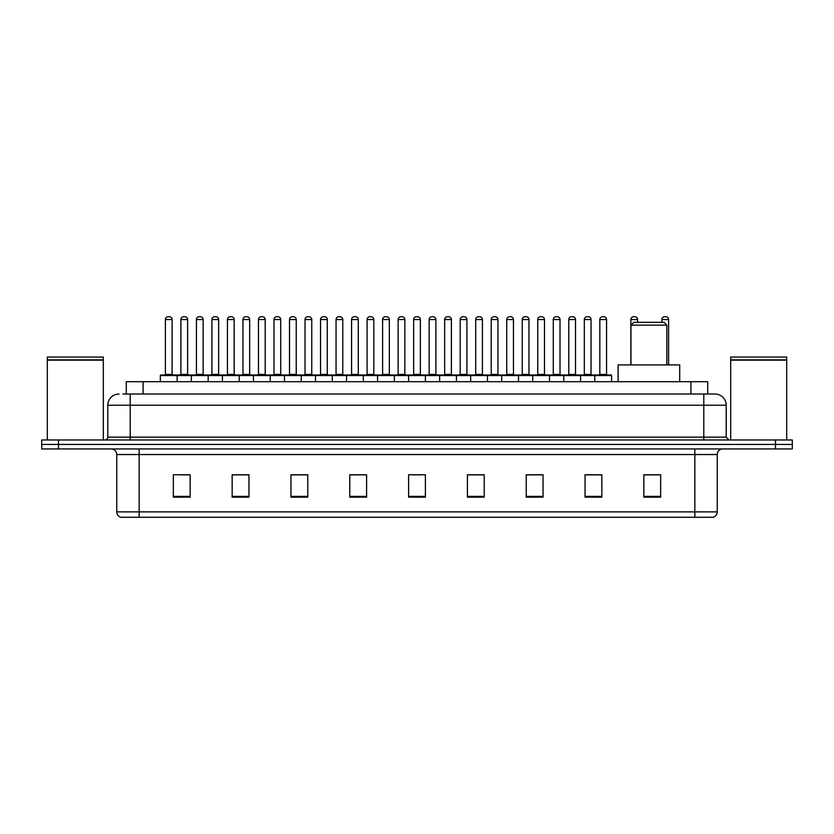 <?xml version="1.0" encoding="UTF-8"?>
<svg xmlns="http://www.w3.org/2000/svg" width="834" height="834" viewBox="0 0 834 834"><rect width="100%" height="100%" fill="white"/><g stroke="black" fill="none" stroke-linecap="round" stroke-linejoin="round"><path stroke-width="1.25" d="M126.288 394.034L126.288 381.711L707.712 381.711L707.712 394.034M123.182 394.034L711.079 394.034M122.921 394.034L130.208 394.034L130.208 405.241L107.794 405.241L107.794 437.162A2.804 2.804 0 0 1 105.001 439.966M119.001 394.034A11.207 11.207 0 0 0 107.794 405.241M726.206 405.241L703.792 405.241L703.792 394.034L714.999 394.034A11.207 11.207 0 0 1 726.206 405.241L726.206 437.162L728.999 439.966M58.505 439.966L41.7 439.966L41.7 444.449L58.505 444.449L41.7 444.449L41.7 448.932L58.505 448.932L58.505 444.449L775.495 444.449L58.505 444.449L58.505 439.966L775.495 439.966L775.495 444.449L792.3 444.449L775.495 444.449L775.495 448.932L58.505 448.932M792.3 439.966L792.3 444.449L792.3 439.966L775.495 439.966M712.924 517.268L694.837 517.268L694.837 511.888L717.24 511.888L717.24 454.53A5.598 5.598 0 0 1 722.838 448.932M712.757 517.268L120.794 517.268A5.598 5.598 0 0 1 116.76 511.888L116.76 454.53C116.426 451.131 114.56 449.265 111.162 448.932M660.664 497.158L660.664 474.754L643.858 474.754L643.858 497.158L660.664 497.158M601.846 497.158L601.846 474.754L585.041 474.754L585.041 497.158L601.846 497.158M543.038 497.158L543.038 474.754L526.233 474.754L526.233 497.158L543.038 497.158M484.22 497.158L484.22 474.754L467.415 474.754L467.415 497.158L484.22 497.158M190.142 497.158L190.142 474.754L173.336 474.754L173.336 497.158L190.142 497.158M248.959 497.158L248.959 474.754L232.154 474.754L232.154 497.158L248.959 497.158M307.767 497.158L307.767 474.754L290.962 474.754L290.962 497.158L307.767 497.158M366.585 497.158L366.585 474.754L349.78 474.754L349.78 497.158L366.585 497.158M425.403 497.158L425.403 474.754L408.597 474.754L408.597 497.158L425.403 497.158M792.3 448.932L792.3 444.449L792.3 448.932L775.495 448.932M536.929 474.869L529.809 474.869M598.989 474.869L591.879 474.869M366.251 474.869L359.141 474.869M350.739 474.869L366.585 474.869M304.191 474.869L297.071 474.869M242.121 474.869L235.011 474.869M180.061 474.869L188.463 474.869M467.415 474.869L483.261 474.869M474.859 474.869L467.749 474.869M412.799 474.869L421.201 474.869M307.767 474.869L290.962 474.869M248.959 474.869L232.154 474.869M543.038 474.869L526.233 474.869M601.846 474.869L585.041 474.869M660.664 474.869L643.858 474.869M47.298 360.142L103.312 360.142L47.298 360.142L47.298 439.966M103.312 360.142L103.312 439.966M103.041 359.861L47.58 359.861M103.312 359.59L103.312 357.067L47.298 357.067L47.298 359.59M630.973 325.135L666.825 325.135L664.031 322.331L633.777 322.331L630.973 325.135L630.973 364.906M666.825 325.135L666.825 364.906M679.71 381.711L679.71 364.906L618.098 364.906L618.098 381.711M730.688 360.142L786.702 360.142L730.688 360.142L730.688 439.966M786.702 360.142L786.702 439.966M786.42 359.861L730.959 359.861M786.702 359.59L786.702 357.067L730.688 357.067L730.688 359.59M594.788 381.711L594.788 375.55A0.563 0.563 0 0 1 595.351 374.987L611.041 374.987A0.563 0.563 0 0 1 611.593 375.55L160.337 375.55A0.563 0.563 0 0 1 160.899 374.987L176.589 374.987A0.563 0.563 0 0 1 177.142 375.55L177.142 381.711M172.106 374.424A0.563 0.563 0 0 0 172.659 374.987A0.563 0.563 0 0 1 172.106 374.424L172.106 319.537A2.804 2.804 0 0 0 169.302 316.732L168.187 316.732L169.302 316.732A2.804 2.804 0 0 1 172.106 319.537L165.382 319.537A2.804 2.804 0 0 1 168.187 316.732A2.804 2.804 0 0 0 165.382 319.537L165.382 374.424A0.563 0.563 0 0 1 164.819 374.987A0.563 0.563 0 0 0 165.382 374.424L172.106 374.424M176.589 374.987L160.899 374.987A0.563 0.563 0 0 0 160.337 375.55L160.337 381.711M191.372 381.711L191.372 375.55A0.563 0.563 0 0 1 191.935 374.987L207.614 374.987A0.563 0.563 0 0 1 208.177 375.55L208.177 381.711M203.131 374.424A0.563 0.563 0 0 0 203.694 374.987A0.563 0.563 0 0 1 203.131 374.424L203.131 319.537A2.804 2.804 0 0 0 200.337 316.732L199.211 316.732L200.337 316.732A2.804 2.804 0 0 1 203.131 319.537L196.417 319.537A2.804 2.804 0 0 1 199.211 316.732A2.804 2.804 0 0 0 196.417 319.537L196.417 374.424A0.563 0.563 0 0 1 195.854 374.987A0.563 0.563 0 0 0 196.417 374.424L203.131 374.424M222.407 381.711L222.407 375.55A0.563 0.563 0 0 1 222.959 374.987L238.649 374.987A0.563 0.563 0 0 1 239.212 375.55L239.212 381.711M234.166 374.424A0.563 0.563 0 0 0 234.729 374.987A0.563 0.563 0 0 1 234.166 374.424L234.166 319.537A2.804 2.804 0 0 0 231.362 316.732L230.247 316.732L231.362 316.732A2.804 2.804 0 0 1 234.166 319.537L227.442 319.537A2.804 2.804 0 0 1 230.247 316.732A2.804 2.804 0 0 0 227.442 319.537L227.442 374.424A0.563 0.563 0 0 1 226.89 374.987A0.563 0.563 0 0 0 227.442 374.424L234.166 374.424M253.432 381.711L253.432 375.55A0.563 0.563 0 0 1 253.995 374.987L269.684 374.987A0.563 0.563 0 0 1 270.237 375.55L270.237 381.711M265.202 374.424A0.563 0.563 0 0 0 265.765 374.987A0.563 0.563 0 0 1 265.202 374.424L265.202 319.537A2.804 2.804 0 0 0 262.397 316.732L261.282 316.732L262.397 316.732A2.804 2.804 0 0 1 265.202 319.537L258.477 319.537A2.804 2.804 0 0 1 261.282 316.732A2.804 2.804 0 0 0 258.477 319.537L258.477 374.424A0.563 0.563 0 0 1 257.914 374.987A0.563 0.563 0 0 0 258.477 374.424L265.202 374.424M284.467 381.711L284.467 375.55A0.563 0.563 0 0 1 285.03 374.987L300.709 374.987A0.563 0.563 0 0 1 301.272 375.55L301.272 381.711M296.237 374.424A0.563 0.563 0 0 0 296.789 374.987A0.563 0.563 0 0 1 296.237 374.424L296.237 319.537A2.804 2.804 0 0 0 293.432 316.732L292.307 316.732L293.432 316.732A2.804 2.804 0 0 1 296.237 319.537L289.513 319.537A2.804 2.804 0 0 1 292.307 316.732A2.804 2.804 0 0 0 289.513 319.537L289.513 374.424A0.563 0.563 0 0 1 288.95 374.987A0.563 0.563 0 0 0 289.513 374.424L296.237 374.424M315.502 381.711L315.502 375.55A0.563 0.563 0 0 1 316.065 374.987L331.744 374.987A0.563 0.563 0 0 1 332.307 375.55L332.307 381.711M327.262 374.424A0.563 0.563 0 0 0 327.825 374.987A0.563 0.563 0 0 1 327.262 374.424L327.262 319.537A2.804 2.804 0 0 0 324.468 316.732L323.342 316.732L324.468 316.732A2.804 2.804 0 0 1 327.262 319.537L320.537 319.537A2.804 2.804 0 0 1 323.342 316.732A2.804 2.804 0 0 0 320.537 319.537L320.537 374.424A0.563 0.563 0 0 1 319.985 374.987A0.563 0.563 0 0 0 320.537 374.424L327.262 374.424M346.537 381.711L346.537 375.55A0.563 0.563 0 0 1 347.09 374.987L362.78 374.987A0.563 0.563 0 0 1 363.343 375.55L363.343 381.711M358.297 374.424A0.563 0.563 0 0 0 358.86 374.987A0.563 0.563 0 0 1 358.297 374.424L358.297 319.537A2.804 2.804 0 0 0 355.493 316.732L354.377 316.732L355.493 316.732A2.804 2.804 0 0 1 358.297 319.537L351.573 319.537A2.804 2.804 0 0 1 354.377 316.732A2.804 2.804 0 0 0 351.573 319.537L351.573 374.424A0.563 0.563 0 0 1 351.01 374.987A0.563 0.563 0 0 0 351.573 374.424L358.297 374.424M377.562 381.711L377.562 375.55A0.563 0.563 0 0 1 378.125 374.987L393.815 374.987A0.563 0.563 0 0 1 394.367 375.55L394.367 381.711M389.332 374.424A0.563 0.563 0 0 0 389.885 374.987A0.563 0.563 0 0 1 389.332 374.424L389.332 319.537A2.804 2.804 0 0 0 386.528 316.732L385.412 316.732L386.528 316.732A2.804 2.804 0 0 1 389.332 319.537L382.608 319.537A2.804 2.804 0 0 1 385.412 316.732A2.804 2.804 0 0 0 382.608 319.537L382.608 374.424A0.563 0.563 0 0 1 382.045 374.987A0.563 0.563 0 0 0 382.608 374.424L389.332 374.424M408.597 381.711L408.597 375.55A0.563 0.563 0 0 1 409.16 374.987L424.84 374.987A0.563 0.563 0 0 1 425.403 375.55L425.403 381.711M420.357 374.424A0.563 0.563 0 0 0 420.92 374.987A0.563 0.563 0 0 1 420.357 374.424L420.357 319.537A2.804 2.804 0 0 0 417.563 316.732L416.437 316.732L417.563 316.732A2.804 2.804 0 0 1 420.357 319.537L413.643 319.537A2.804 2.804 0 0 1 416.437 316.732A2.804 2.804 0 0 0 413.643 319.537L413.643 374.424A0.563 0.563 0 0 1 413.08 374.987A0.563 0.563 0 0 0 413.643 374.424L420.357 374.424M439.633 381.711L439.633 375.55A0.563 0.563 0 0 1 440.185 374.987L455.875 374.987A0.563 0.563 0 0 1 456.438 375.55L456.438 381.711M451.392 374.424A0.563 0.563 0 0 0 451.955 374.987A0.563 0.563 0 0 1 451.392 374.424L451.392 319.537A2.804 2.804 0 0 0 448.588 316.732L447.472 316.732L448.588 316.732A2.804 2.804 0 0 1 451.392 319.537L444.668 319.537A2.804 2.804 0 0 1 447.472 316.732A2.804 2.804 0 0 0 444.668 319.537L444.668 374.424A0.563 0.563 0 0 1 444.115 374.987A0.563 0.563 0 0 0 444.668 374.424L451.392 374.424M470.657 381.711L470.657 375.55A0.563 0.563 0 0 1 471.22 374.987L486.91 374.987A0.563 0.563 0 0 1 487.463 375.55L487.463 381.711M482.427 374.424A0.563 0.563 0 0 0 482.99 374.987A0.563 0.563 0 0 1 482.427 374.424L482.427 319.537A2.804 2.804 0 0 0 479.623 316.732L478.507 316.732L479.623 316.732A2.804 2.804 0 0 1 482.427 319.537L475.703 319.537A2.804 2.804 0 0 1 478.507 316.732A2.804 2.804 0 0 0 475.703 319.537L475.703 374.424A0.563 0.563 0 0 1 475.14 374.987A0.563 0.563 0 0 0 475.703 374.424L482.427 374.424M501.693 381.711L501.693 375.55A0.563 0.563 0 0 1 502.256 374.987L517.935 374.987A0.563 0.563 0 0 1 518.498 375.55L518.498 381.711M513.463 374.424A0.563 0.563 0 0 0 514.015 374.987A0.563 0.563 0 0 1 513.463 374.424L513.463 319.537A2.804 2.804 0 0 0 510.658 316.732L509.532 316.732L510.658 316.732A2.804 2.804 0 0 1 513.463 319.537L506.738 319.537A2.804 2.804 0 0 1 509.532 316.732A2.804 2.804 0 0 0 506.738 319.537L506.738 374.424A0.563 0.563 0 0 1 506.175 374.987A0.563 0.563 0 0 0 506.738 374.424L513.463 374.424M532.728 381.711L532.728 375.55A0.563 0.563 0 0 1 533.291 374.987L548.97 374.987A0.563 0.563 0 0 1 549.533 375.55L549.533 381.711M544.487 374.424A0.563 0.563 0 0 0 545.05 374.987A0.563 0.563 0 0 1 544.487 374.424L544.487 319.537A2.804 2.804 0 0 0 541.693 316.732L540.568 316.732L541.693 316.732A2.804 2.804 0 0 1 544.487 319.537L537.763 319.537A2.804 2.804 0 0 1 540.568 316.732A2.804 2.804 0 0 0 537.763 319.537L537.763 374.424A0.563 0.563 0 0 1 537.211 374.987A0.563 0.563 0 0 0 537.763 374.424L544.487 374.424M563.763 381.711L563.763 375.55A0.563 0.563 0 0 1 564.316 374.987L580.005 374.987A0.563 0.563 0 0 1 580.568 375.55L580.568 381.711M575.523 374.424A0.563 0.563 0 0 0 576.086 374.987A0.563 0.563 0 0 1 575.523 374.424L575.523 319.537A2.804 2.804 0 0 0 572.718 316.732L571.603 316.732L572.718 316.732A2.804 2.804 0 0 1 575.523 319.537L568.798 319.537A2.804 2.804 0 0 1 571.603 316.732A2.804 2.804 0 0 0 568.798 319.537L568.798 374.424A0.563 0.563 0 0 1 568.235 374.987A0.563 0.563 0 0 0 568.798 374.424L575.523 374.424M606.558 374.424A0.563 0.563 0 0 0 607.11 374.987A0.563 0.563 0 0 1 606.558 374.424L606.558 319.537A2.804 2.804 0 0 0 603.753 316.732L602.638 316.732L603.753 316.732A2.804 2.804 0 0 1 606.558 319.537L599.834 319.537A2.804 2.804 0 0 1 602.638 316.732A2.804 2.804 0 0 0 599.834 319.537L599.834 374.424A0.563 0.563 0 0 1 599.271 374.987A0.563 0.563 0 0 0 599.834 374.424L606.558 374.424M595.351 374.987L611.041 374.987A0.563 0.563 0 0 1 611.593 375.55L611.593 381.711M192.101 374.987L176.412 374.987M180.895 319.537A2.804 2.804 0 0 1 183.699 316.732L184.814 316.732A2.804 2.804 0 0 1 187.619 319.537L180.895 319.537L180.895 374.424A0.563 0.563 0 0 1 180.342 374.987M187.619 319.537L187.619 374.424A0.563 0.563 0 0 0 188.182 374.987M223.137 374.987L207.447 374.987M211.93 319.537A2.804 2.804 0 0 1 214.734 316.732L215.85 316.732A2.804 2.804 0 0 1 218.654 319.537L211.93 319.537L211.93 374.424A0.563 0.563 0 0 1 211.367 374.987M218.654 319.537L218.654 374.424A0.563 0.563 0 0 0 219.206 374.987M254.162 374.987L238.482 374.987M242.965 319.537A2.804 2.804 0 0 1 245.759 316.732L246.885 316.732A2.804 2.804 0 0 1 249.679 319.537L242.965 319.537L242.965 374.424A0.563 0.563 0 0 1 242.402 374.987M249.679 319.537L249.679 374.424A0.563 0.563 0 0 0 250.242 374.987M285.197 374.987L269.518 374.987M273.99 319.537A2.804 2.804 0 0 1 276.794 316.732L277.92 316.732A2.804 2.804 0 0 1 280.714 319.537L273.99 319.537L273.99 374.424A0.563 0.563 0 0 1 273.437 374.987M280.714 319.537L280.714 374.424A0.563 0.563 0 0 0 281.277 374.987M316.232 374.987L300.542 374.987M305.025 319.537A2.804 2.804 0 0 1 307.829 316.732L308.945 316.732A2.804 2.804 0 0 1 311.749 319.537L305.025 319.537L305.025 374.424A0.563 0.563 0 0 1 304.462 374.987M311.749 319.537L311.749 374.424A0.563 0.563 0 0 0 312.312 374.987M347.257 374.987L331.578 374.987M336.06 319.537A2.804 2.804 0 0 1 338.854 316.732L339.98 316.732A2.804 2.804 0 0 1 342.784 319.537L336.06 319.537L336.06 374.424A0.563 0.563 0 0 1 335.497 374.987M342.784 319.537L342.784 374.424A0.563 0.563 0 0 0 343.337 374.987M378.292 374.987L362.613 374.987M367.096 319.537A2.804 2.804 0 0 1 369.889 316.732L371.015 316.732A2.804 2.804 0 0 1 373.809 319.537L367.096 319.537L367.096 374.424A0.563 0.563 0 0 1 366.533 374.987M373.809 319.537L373.809 374.424A0.563 0.563 0 0 0 374.372 374.987M409.327 374.987L393.638 374.987M398.12 319.537A2.804 2.804 0 0 1 400.925 316.732L402.04 316.732A2.804 2.804 0 0 1 404.844 319.537L398.12 319.537L398.12 374.424A0.563 0.563 0 0 1 397.568 374.987M404.844 319.537L404.844 374.424A0.563 0.563 0 0 0 405.407 374.987M440.362 374.987L424.673 374.987M429.156 319.537A2.804 2.804 0 0 1 431.96 316.732L433.075 316.732A2.804 2.804 0 0 1 435.88 319.537L429.156 319.537L429.156 374.424A0.563 0.563 0 0 1 428.593 374.987M435.88 319.537L435.88 374.424A0.563 0.563 0 0 0 436.432 374.987M471.387 374.987L455.708 374.987M460.191 319.537A2.804 2.804 0 0 1 462.985 316.732L464.111 316.732A2.804 2.804 0 0 1 466.904 319.537L460.191 319.537L460.191 374.424A0.563 0.563 0 0 1 459.628 374.987M466.904 319.537L466.904 374.424A0.563 0.563 0 0 0 467.467 374.987M502.422 374.987L486.743 374.987M491.216 319.537A2.804 2.804 0 0 1 494.02 316.732L495.146 316.732A2.804 2.804 0 0 1 497.94 319.537L491.216 319.537L491.216 374.424A0.563 0.563 0 0 1 490.663 374.987M497.94 319.537L497.94 374.424A0.563 0.563 0 0 0 498.503 374.987M533.458 374.987L517.768 374.987M522.251 319.537A2.804 2.804 0 0 1 525.055 316.732L526.171 316.732A2.804 2.804 0 0 1 528.975 319.537L522.251 319.537L522.251 374.424A0.563 0.563 0 0 1 521.688 374.987M528.975 319.537L528.975 374.424A0.563 0.563 0 0 0 529.538 374.987M564.482 374.987L548.803 374.987M553.286 319.537A2.804 2.804 0 0 1 556.08 316.732L557.206 316.732A2.804 2.804 0 0 1 560.01 319.537L553.286 319.537L553.286 374.424A0.563 0.563 0 0 1 552.723 374.987M560.01 319.537L560.01 374.424A0.563 0.563 0 0 0 560.563 374.987M595.518 374.987L579.839 374.987M584.321 319.537A2.804 2.804 0 0 1 587.115 316.732L588.241 316.732A2.804 2.804 0 0 1 591.035 319.537L584.321 319.537L584.321 374.424A0.563 0.563 0 0 1 583.758 374.987M591.035 319.537L591.035 374.424A0.563 0.563 0 0 0 591.598 374.987M191.935 374.987L207.614 374.987M222.959 374.987L238.649 374.987M253.995 374.987L269.684 374.987M285.03 374.987L300.709 374.987M316.065 374.987L331.744 374.987M347.09 374.987L362.78 374.987M378.125 374.987L393.815 374.987M409.16 374.987L424.84 374.987M440.185 374.987L455.875 374.987M471.22 374.987L486.91 374.987M502.256 374.987L517.935 374.987M533.291 374.987L548.97 374.987M564.316 374.987L580.005 374.987M637.583 322.331L637.583 319.537A2.804 2.804 0 0 0 634.789 316.732L633.663 316.732A2.804 2.804 0 0 0 630.869 319.537L630.869 364.906M668.618 364.906L668.618 319.537A2.804 2.804 0 0 0 665.813 316.732L664.698 316.732A2.804 2.804 0 0 0 661.894 319.537L661.894 322.331M143.094 394.034L143.094 381.711M690.906 394.034L690.906 381.711M130.208 439.966L130.208 437.162L726.206 437.162M107.794 437.162L130.208 437.162L130.208 405.241L703.792 405.241L703.792 439.966M694.837 448.932L694.837 454.53L116.76 454.53M717.24 454.53L694.837 454.53L694.837 511.888L139.163 511.888L139.163 517.268M116.76 511.888L139.163 511.888L139.163 448.932M425.403 496.376L408.597 496.376M366.585 496.376L349.78 496.376M307.767 496.376L290.962 496.376M248.959 496.376L232.154 496.376M190.142 496.376L173.336 496.376M484.22 496.376L467.415 496.376M543.038 496.376L526.233 496.376M601.846 496.376L585.041 496.376M660.664 496.376L643.858 496.376M180.895 374.424L187.619 374.424M211.93 374.424L218.654 374.424M242.965 374.424L249.679 374.424M273.99 374.424L280.714 374.424M305.025 374.424L311.749 374.424M336.06 374.424L342.784 374.424M367.096 374.424L373.809 374.424M398.12 374.424L404.844 374.424M429.156 374.424L435.88 374.424M460.191 374.424L466.904 374.424M491.216 374.424L497.94 374.424M522.251 374.424L528.975 374.424M553.286 374.424L560.01 374.424M584.321 374.424L591.035 374.424M637.583 319.537L630.869 319.537M668.618 319.537L661.894 319.537M713.206 517.268C715.739 516.371 717.084 514.578 717.24 511.888"/></g></svg>
